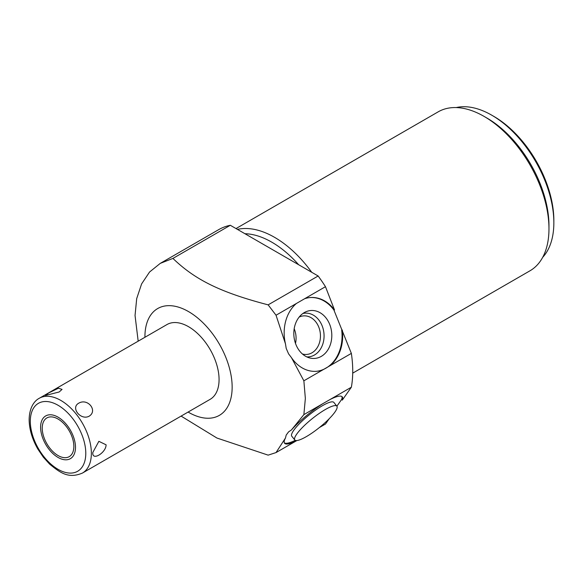 <?xml version="1.0" encoding="UTF-8"?>
<svg xmlns="http://www.w3.org/2000/svg" width="583" height="583" viewBox="0 0 583 583"><rect width="100%" height="100%" fill="white"/><g stroke="black" fill="none" stroke-linecap="round" stroke-linejoin="round"><path stroke-width="0.87" d="M73.852 446.418A22.351 12.906 -120 0 0 64.094 423.921A22.351 12.906 -120 0 0 46.866 417.931A22.351 12.906 -120 0 0 42.238 428.17A22.351 12.906 -120 0 0 51.996 450.659A22.351 12.906 -120 0 0 69.224 456.649A22.351 12.906 -120 0 0 73.852 446.418M92.828 452.459L98.862 441.324L106.091 444.807C106.121 452.802 91.779 461.445 92.828 452.459M39.25 398.291L166.949 324.563A43.178 24.931 60 0 1 200.224 336.129A43.178 24.931 60 0 1 219.07 379.577A43.178 24.931 60 0 1 210.128 399.34L82.422 473.075A43.178 24.931 -120 0 0 91.363 453.304A43.178 24.931 60 0 0 72.518 409.856A43.178 24.931 60 0 0 39.25 398.291C34.586 400.667 29.332 407.284 29.15 419.665C29.281 429.35 32.196 439.167 37.88 449.121L43.324 457.174L49.657 464.163C60.129 472.602 68.153 479.037 82.422 473.075M48.746 392.906L45.489 395.456L59.189 391.973L62.06 389.386L58.453 388.22L48.746 392.906M78.676 403.225C70.361 407.779 80.76 420.715 89.119 416.211C98.097 410.702 87.705 397.766 78.676 403.225M144.927 337.28A61.681 35.614 60 0 1 144.927 336.77A61.681 35.614 60 0 1 188.535 311.592A61.681 35.614 60 0 1 232.151 387.134A61.681 35.614 60 0 1 188.105 412.057M296.864 440.544L296.404 440.821A37.006 7.819 -38.8 0 1 284.577 443.255A37.006 7.819 -38.8 0 1 285.473 438.001L286.202 435.071L288.585 431.857L291.449 429.941A37.006 7.819 -38.8 0 1 322.749 403.728L330 399.544A37.006 7.819 -38.8 0 1 342.265 396.885A37.006 7.819 -38.8 0 1 342.294 400.106L341.689 399.355A37.006 7.819 141.2 0 0 341.908 396.549M322.749 403.728L303.867 414.63L291.449 429.941M303.867 414.63L305.354 398.459L303.867 380.808L322.749 369.906A37.006 29.186 -95.1 0 1 316.707 371.276A37.006 29.186 -95.1 0 1 291.449 357.619L288.585 353.866L286.202 348.386L285.473 343.853A37.006 29.186 -95.1 0 1 296.404 303.473L276.036 315.228L268.144 304.858L318.15 275.992L230.314 225.278A111.025 64.101 -120 0 0 218.72 229.622L160.259 263.378L149.554 272.028L141.596 283.928L136.699 298.605L135.045 315.483L138.178 341.172M285.473 438.001L276.036 452.576L268.144 455.141L216.934 438.037L181.102 416.102M284.329 442.84A37.006 7.819 141.2 0 0 295.246 440.34M341.689 399.355L336.887 406.191M294.801 439.99L291.777 436.23A26.993 5.706 -38.8 0 1 300.107 423.003A26.993 5.706 -38.8 0 1 322.355 405.746A26.993 5.706 -38.8 0 1 333.848 402.408L336.872 406.169A26.993 5.706 141.2 0 0 325.38 409.499A26.993 5.706 141.2 0 0 303.131 426.763A26.993 5.706 141.2 0 0 294.801 439.99A26.993 5.706 141.2 0 0 306.294 436.652A26.993 5.706 141.2 0 0 328.542 419.396A26.993 5.706 141.2 0 0 336.872 406.169M342.294 400.106L351.36 387.214A111.025 64.101 -120 0 0 351.36 353.393L333.899 310.01A37.006 29.186 84.9 0 0 309.821 297.585M334.504 309.959L325.474 286.69L304.588 298.751A37.006 29.186 -95.1 0 1 310.127 297.556A37.006 29.186 -95.1 0 1 334.504 309.959L333.899 310.01M325.474 286.69A111.025 64.101 -120 0 0 318.15 275.992M319.353 427.565L325.474 424.03L329.22 418.703M298.642 264.726A87.829 50.706 -120 0 0 244.933 233.717M311.737 272.29A91.779 52.987 -120 0 0 274.578 237.339A91.779 52.987 -120 0 0 237.427 229.381M352.715 373.142L529.954 270.811A91.779 52.987 -120 0 0 548.967 228.798A91.779 52.987 -120 0 0 484.065 116.396A91.779 52.987 -120 0 0 438.176 111.849L236.013 228.565M484.065 116.396A91.779 52.987 -120 0 0 484.065 116.389L486.856 118.006A87.829 50.706 -120 0 1 548.967 225.577L548.967 228.798M553.85 222.757A87.829 50.706 -120 0 0 491.746 115.186L493.837 116.396A84.87 49.001 -120 0 1 553.85 220.338L553.85 222.757A87.829 50.706 60 0 1 542.686 257.329M491.746 115.186A87.829 50.706 -120 0 0 456.219 107.563M296.404 440.821L276.036 452.576M351.36 387.214L330 399.544M296.404 303.473L304.588 298.751M351.36 353.393L322.749 369.906M316.409 371.305A37.006 29.186 84.9 0 0 341.689 330.087M342.294 330.036A37.006 29.186 -95.1 0 1 330 365.723M321.313 356.366A24.027 18.955 84.9 0 0 330.109 325.489A24.027 18.955 84.9 0 0 305.609 311.905A24.027 18.955 84.9 0 0 304.319 312.575A24.027 18.955 84.9 0 0 294.029 337.054A24.027 18.955 84.9 0 0 309.726 357.962A24.027 18.955 84.9 0 0 321.313 356.366M276.036 315.228L285.473 343.853M230.314 225.278L172.925 258.415C195.327 280.029 220.717 292.426 268.144 304.858M172.925 258.415L160.259 263.378M291.449 357.619L303.867 380.808M306.796 356.891A21.921 17.286 -95.1 0 0 314.492 354.989A21.921 17.286 84.9 0 0 323.062 328.535A21.921 17.286 84.9 0 0 302.92 313.479M299.145 317.094A19.341 15.253 84.9 0 1 303.437 315.891A19.341 15.253 84.9 0 1 319.819 330.459A19.341 15.253 84.9 0 1 312 352.781A19.341 15.253 -95.1 0 1 306.884 354.42A19.341 15.253 -95.1 0 1 302.439 353.998M295.494 343.394A19.341 15.253 84.9 0 0 294.189 328.761M40.599 427.222A24.675 14.247 -120 0 0 51.37 452.051A24.675 14.247 -120 0 0 70.383 458.661A24.675 14.247 -120 0 0 75.491 447.365A24.675 14.247 -120 0 0 64.72 422.537A24.675 14.247 -120 0 0 45.707 415.927A24.675 14.247 -120 0 0 40.599 427.222M30.309 421.276A39.229 22.65 -120 0 0 58.045 469.322A39.229 22.65 -120 0 0 85.781 453.304A39.229 22.65 60 0 0 58.045 405.265A39.229 22.65 60 0 0 30.309 421.276"/></g></svg>

